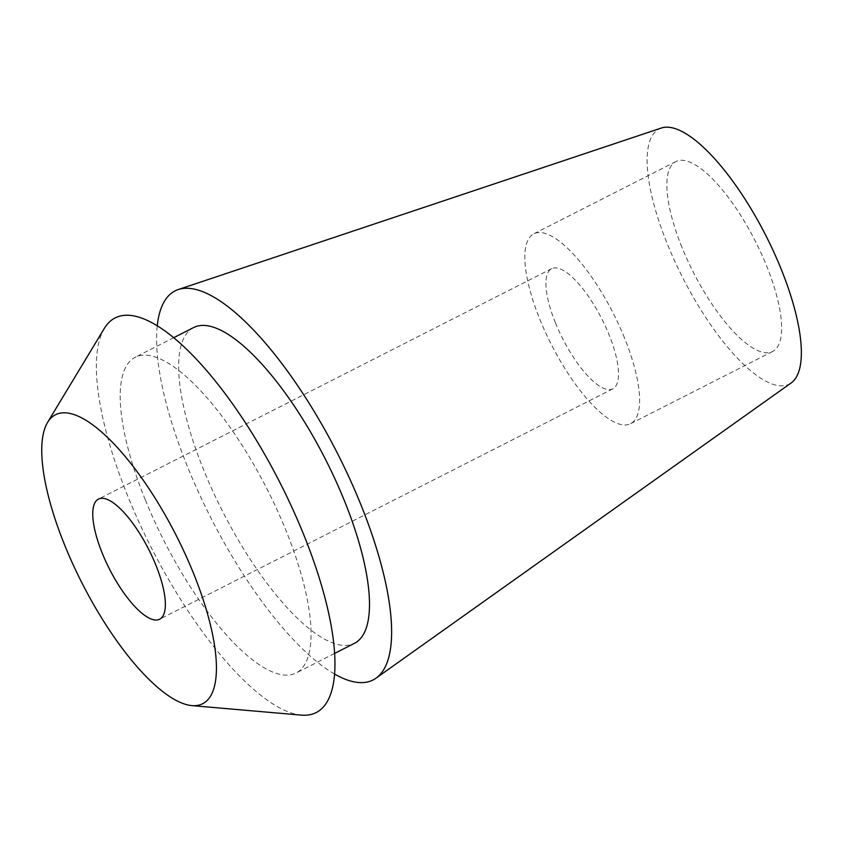 <?xml version="1.0" encoding="UTF-8"?>
<svg xmlns="http://www.w3.org/2000/svg" width="843" height="843" viewBox="0 0 843 843"><rect width="100%" height="100%" fill="white"/><g stroke="black" fill="none" stroke-linecap="round" stroke-linejoin="round"><path stroke-width="0.63" stroke-dasharray="4.21 3.16" d="M681.934 247.305A106.566 34.7 63 0 1 675.938 161.54A106.566 34.7 63 0 1 766.55 265.766A106.566 34.7 63 0 1 772.546 351.531A106.566 34.7 63 0 1 681.934 247.305M624.526 337.98A106.566 34.7 -117 0 0 533.925 233.753A106.566 34.7 -117 0 0 539.92 319.518A106.566 34.7 -117 0 0 630.522 423.734A106.566 34.7 -117 0 0 624.526 337.98M555.463 322.911A67.408 21.95 63 0 1 551.67 268.664A67.408 21.95 63 0 1 608.983 334.587A67.408 21.95 63 0 1 612.777 388.834A67.408 21.95 63 0 1 555.463 322.911M104.479 328.148A221.477 72.108 -117 0 0 127.704 495.958A221.477 72.108 -117 0 0 301.236 715.117M145.291 499.794A177.188 57.682 63 0 1 135.333 357.2A177.188 57.682 63 0 1 285.977 530.479A177.188 57.682 63 0 1 295.935 673.072A177.188 57.682 63 0 1 145.291 499.794M193.764 327.484A177.188 57.682 -117 0 0 203.732 470.078A177.188 57.682 -117 0 0 354.376 643.367M334.45 673.989A218.274 71.065 63 0 1 187.42 466.516A218.274 71.065 63 0 1 157.283 325.546M661.418 127.999A143.215 46.628 -117 0 0 667.393 244.133A143.215 46.628 -117 0 0 791.082 383.017M675.938 161.54L533.925 233.753M772.546 351.531L630.522 423.734M551.67 268.664L98.515 499.067M612.777 388.834L159.612 619.236M173.9 337.59L135.333 357.2M334.502 653.473L295.935 673.072"/><path stroke-width="1.26" d="M155.818 564.989A67.408 21.95 -117 0 0 98.515 499.067A67.408 21.95 -117 0 0 102.298 553.314A67.408 21.95 -117 0 0 159.612 619.236A67.408 21.95 -117 0 0 155.818 564.989M64.679 545.105A162.172 52.803 63 0 1 47.672 422.238A162.172 52.803 63 0 1 193.447 573.198A162.172 52.803 63 0 1 191.74 705.591A162.172 52.803 63 0 1 64.679 545.105M191.74 705.591L301.236 715.117A221.477 72.108 -117 0 0 303.564 534.314A221.477 72.108 -117 0 0 104.479 328.148L47.672 422.238M334.502 653.473L354.376 643.367A177.188 57.682 -117 0 0 344.408 500.774A177.188 57.682 -117 0 0 193.764 327.484L173.9 337.59M157.283 325.546A218.274 71.065 63 0 1 178.326 289.518A218.274 71.065 63 0 1 360.73 504.335A218.274 71.065 63 0 1 375.946 678.215A218.274 71.065 63 0 1 334.45 673.989M375.946 678.215L791.082 383.017A143.215 46.628 -117 0 0 781.092 268.938A143.215 46.628 -117 0 0 661.418 127.999L178.326 289.518"/></g></svg>
